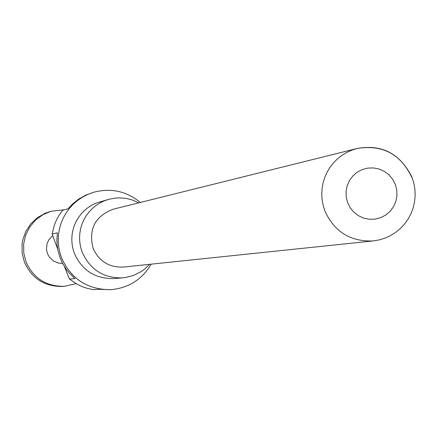 <?xml version="1.0" encoding="UTF-8"?>
<svg xmlns="http://www.w3.org/2000/svg" width="437" height="437" viewBox="0 0 437 437"><rect width="100%" height="100%" fill="white"/><g stroke="black" fill="none" stroke-linecap="round" stroke-linejoin="round"><path stroke-width="0.66" d="M140.31 202.457C126.364 191.035 110.698 187.67 93.321 192.362L86.029 194.995L78.786 199.015L72.313 204.194L68.074 208.755L62.649 210.279L59.35 214.829L56.591 219.729L54.412 224.913L52.145 234.008L57.673 249.085M64.386 266.488L69.467 279.074L74.995 278.593L69.712 273.551L66.26 269.285L62.431 263.052L60.186 258.043L58.066 251.04L57.171 245.621L56.87 240.137L57.416 232.845L52.145 234.008M93.321 192.362L87.87 194.383L82.691 197.032L77.862 200.266L73.438 204.052L69.488 208.329L66.069 213.043L63.218 218.129L60.983 223.515L59.388 229.13L58.465 234.893L58.219 240.721L58.651 246.544L59.765 252.28L61.535 257.841C71.056 278.981 87.356 289.594 110.435 289.687C128.374 288.174 141.949 279.664 151.164 264.167M411.791 177.351C400.636 153.977 382.386 144.363 357.04 148.509L113.374 209.159C95.037 216.151 88.279 229.207 93.103 248.32C99.09 261.408 109.239 267.652 123.556 267.056L373.296 240.924L379.327 239.891L385.172 238.072L390.727 235.505L395.9 232.227L400.598 228.305L404.749 223.793L408.278 218.779L411.124 213.338L413.244 207.575L414.593 201.577L415.15 195.459L414.91 189.314L413.872 183.25L412.058 177.373C400.319 153.666 381.982 144.041 357.04 148.509L351.67 150.197L346.541 152.535L341.729 155.479L337.304 158.992L333.338 163.017L329.88 167.497L326.985 172.369L324.702 177.564L323.052 182.999L322.064 188.598L321.758 194.279L322.135 199.96L323.183 205.554L324.899 210.984C334.431 231.889 350.567 241.869 373.296 240.924M138.731 202.85L132.706 200.135L126.315 198.453L119.738 197.852L115.335 198.065L108.846 199.288L96.074 203.101L91.879 205.122L87.952 207.63L84.352 210.59L81.124 213.961L78.321 217.697L75.983 221.734L74.137 226.027L72.815 230.512L72.034 235.122L71.805 239.798L72.132 244.463L73.012 249.057L74.427 253.52C82.172 270.579 95.37 278.932 114.024 278.566L124.862 277.648L133.394 275.512L141.255 271.552L144.811 268.946L149.547 264.336M108.846 199.288L104.345 200.823L100.062 202.888L96.053 205.45L92.376 208.471L89.082 211.912L86.22 215.725L83.833 219.849L81.948 224.236L80.599 228.813L79.802 233.522L79.567 238.296L79.9 243.059L80.796 247.752L82.243 252.307C90.153 269.727 103.624 278.254 122.671 277.883M76.033 283.629L64.299 286.333C46.246 286.519 33.48 278.358 26.012 261.856L23.778 253.072L23.664 244.01L25.674 235.177L29.694 227.071L35.506 220.133L42.771 214.764L51.096 211.257L63.802 209.836M64.299 286.333L62.496 286.459C44.53 286.639 31.83 278.522 24.396 262.102L22.172 253.362L22.058 244.343L22.8 239.891L25.821 231.402L30.748 223.87L37.298 217.702L45.109 213.256L51.096 211.257M62.611 263.396L58.503 263.085L53.429 260.982L49.419 257.218L47.431 253.597L46.464 249.407L47.038 243.715L48.824 239.809L52.74 235.658M69.467 279.074L77.229 284.296L82.314 286.677L87.64 288.458L93.13 289.611L99.019 289.289L110.435 289.687M395.31 184.387L392.666 179.268L388.963 174.866L384.385 171.402L379.158 169.048L373.548 167.923L367.834 168.092L362.306 169.534L357.237 172.189L352.883 175.914L349.463 180.525L347.147 185.796L346.06 191.461L346.246 197.229L347.699 202.823L350.348 207.946L354.057 212.349L358.64 215.812L363.874 218.161L369.489 219.281L375.203 219.106L380.725 217.659L385.795 215.004L390.143 211.273L393.551 206.657L395.862 201.391L396.949 195.732L396.763 189.969L395.31 184.387"/></g></svg>
